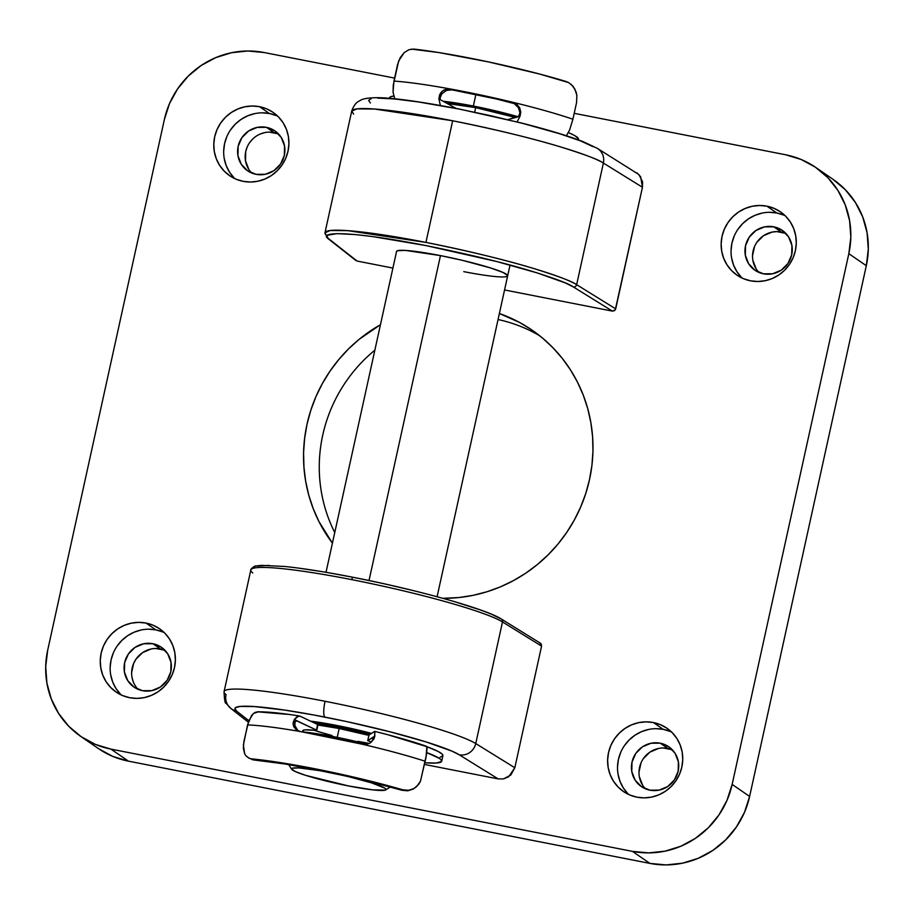 <?xml version="1.0" encoding="UTF-8"?>
<svg xmlns="http://www.w3.org/2000/svg" width="914" height="914" viewBox="0 0 914 914"><rect width="100%" height="100%" fill="white"/><g stroke="black" fill="none" stroke-linecap="round" stroke-linejoin="round"><path stroke-width="1.37" d="M334.764 532.542A147.862 143.224 124.6 0 1 374.854 350.176A147.862 143.224 -55.4 0 0 334.764 532.542M162.921 632.008L155.917 629.883L146.023 623.062A38.388 37.177 124.6 0 1 159.584 628.763A38.388 37.177 124.6 0 1 172.14 674.806A38.388 37.177 124.6 0 1 129.617 697.702L136.917 698.387L144.263 697.611L151.37 695.405L157.939 691.852L163.743 687.088L168.553 681.307L172.175 674.715L174.483 667.574L175.374 660.159L174.837 652.745L172.86 645.627L169.547 639.08L165.011 633.345L159.424 628.661L153.015 625.187L146.023 623.062L138.711 622.377L131.365 623.154L124.27 625.359L117.689 628.912L111.885 633.676L107.075 639.457L103.453 646.049L101.146 653.19L100.254 660.616L100.803 668.02L102.768 675.138L106.081 681.684L110.628 687.419L116.204 692.104L122.613 695.577L129.617 697.702A38.388 37.177 124.6 0 1 116.044 692.001A38.388 37.177 124.6 0 1 103.499 645.958A38.388 37.177 124.6 0 1 146.023 623.062L155.917 629.883A38.388 37.177 -55.4 0 0 114.753 649.98A38.388 37.177 -55.4 0 0 121.276 694.994M276.451 115.632L269.447 113.519L259.553 106.698A38.388 37.177 124.6 0 1 273.115 112.399A38.388 37.177 124.6 0 1 285.671 158.442A38.388 37.177 124.6 0 1 243.147 181.338L250.447 182.023L257.794 181.246L264.9 179.041L271.469 175.488L277.273 170.724L282.083 164.943L285.705 158.351L288.013 151.21L288.915 143.784L288.367 136.38L286.39 129.262L283.077 122.716L278.542 116.981L272.955 112.285L266.545 108.823L259.553 106.698L252.241 106.013L244.895 106.789L237.8 108.995L231.219 112.548L225.415 117.3L220.605 123.093L216.984 129.685L214.676 136.826L213.785 144.241L214.333 151.655L216.298 158.773L219.623 165.32L224.159 171.055L229.734 175.739L236.143 179.213L243.147 181.338A38.388 37.177 124.6 0 1 229.574 175.637A38.388 37.177 124.6 0 1 217.029 129.594A38.388 37.177 124.6 0 1 259.553 106.698L269.447 113.519A38.388 37.177 -55.4 0 0 228.283 133.604A38.388 37.177 -55.4 0 0 234.807 178.63M670.282 731.486L663.29 729.361L653.384 722.54A38.388 37.177 124.6 0 1 666.957 728.241A38.388 37.177 124.6 0 1 679.502 774.284A38.388 37.177 124.6 0 1 636.978 797.179L644.29 797.865L651.636 797.088L658.731 794.883L665.312 791.33L671.116 786.577L675.914 780.784L679.548 774.192L681.844 767.052L682.747 759.637L682.198 752.222L680.222 745.104L676.908 738.558L672.373 732.834L666.797 728.138L660.376 724.665L653.384 722.54L646.072 721.854L638.726 722.631L631.631 724.836L625.05 728.389L619.246 733.154L614.448 738.935L610.815 745.527L608.518 752.668L607.616 760.094L608.164 767.497L610.129 774.615L613.454 781.162L617.99 786.897L623.565 791.593L629.986 795.066L636.978 797.179A38.388 37.177 124.6 0 1 623.405 791.478A38.388 37.177 124.6 0 1 610.86 745.436A38.388 37.177 124.6 0 1 653.384 722.54L663.29 729.361A38.388 37.177 -55.4 0 0 622.114 749.457A38.388 37.177 -55.4 0 0 628.649 794.472M783.812 215.121L776.82 212.996L766.915 206.176A38.388 37.177 124.6 0 1 780.487 211.877A38.388 37.177 124.6 0 1 793.032 257.919A38.388 37.177 124.6 0 1 750.508 280.815L757.82 281.501L765.167 280.724L772.261 278.519L778.842 274.965L784.646 270.201L789.445 264.42L793.078 257.828L795.374 250.687L796.277 243.261L795.728 235.858L793.763 228.74L790.439 222.193L785.903 216.458L780.328 211.774L773.907 208.301L766.915 206.176L759.603 205.49L752.256 206.267L745.161 208.472L738.581 212.025L732.788 216.789L727.978 222.57L724.345 229.163L722.049 236.303L721.146 243.73L721.694 251.133L723.671 258.251L726.984 264.797L731.52 270.533L737.095 275.217L743.516 278.69L750.508 280.815A38.388 37.177 124.6 0 1 736.935 275.114A38.388 37.177 124.6 0 1 724.391 229.071A38.388 37.177 124.6 0 1 766.915 206.176L776.82 212.996A38.388 37.177 -55.4 0 0 735.644 233.081A38.388 37.177 -55.4 0 0 742.179 278.107M252.767 572.964A130.805 12.602 12.4 0 1 250.87 569.856A130.805 12.602 12.4 0 1 351.787 579.647A2.845 0.651 -78.9 0 1 352.907 577.26A2.845 0.651 -78.9 0 1 352.975 577.282L376.774 582.184M230.762 708.384A14.213 13.881 -51.9 0 0 236.669 711.149A116.581 11.231 12.4 0 1 324.916 717.102A14.213 3.256 -78.9 0 1 325.041 701.278A130.805 12.602 -167.6 0 0 224.124 691.475M310.543 721.146A56.874 5.484 12.4 0 1 337.152 725.522L310.543 721.146M326.012 572.313L396.573 251.396A56.874 5.484 12.4 0 1 440.468 255.6L462.141 260.284L490.807 268.019L503.123 272.498L507.67 275.628L506.756 276.531M452.67 120.774A130.805 12.602 -167.6 0 0 351.707 111.142L356.974 108.88L374.466 109.017L452.67 120.774L425.935 242.404L452.67 120.774C496.496 129.651 532.485 138.368 560.625 146.937C585.257 154.626 599.515 160.007 603.389 163.058A130.805 12.602 -167.6 0 0 452.67 120.774M327.863 238.485A2.845 2.776 -51.9 0 0 329.04 239.034L357.077 261.05L329.04 239.034C317.946 233.013 339.357 228.728 425.901 245.569C468.779 254.252 503.98 262.786 531.514 271.161C555.609 278.69 569.548 283.946 573.341 286.939L612.38 311.114L504.551 289.967L612.38 311.114L573.341 286.939L565.298 282.906L537.181 272.898L496.69 261.53L425.901 245.569L372.444 236.543L355.523 234.578L336.969 233.641L327.898 235.161L327.132 236.212L327.509 237.503L329.04 239.034A2.845 2.776 128.1 0 1 326.915 235.732A130.805 12.602 12.4 0 1 324.973 232.773A130.805 12.602 12.4 0 1 425.935 242.404A130.805 12.602 12.4 0 1 576.643 284.688L603.389 163.058L642.451 187.256L642.576 181.76L638.943 174.574L597.402 148.388A14.213 13.653 121.8 0 1 603.389 163.058A14.213 13.653 -58.2 0 0 597.585 148.502M332.422 543.156A147.862 143.224 124.6 0 1 380.453 324.721L359.133 339.345L348.383 349.057L338.603 359.762L329.874 371.347L322.288 383.709L315.901 396.733L310.806 410.295L307.024 424.245L304.613 438.469L303.574 452.818L303.939 467.168L305.687 481.358L308.806 495.274L313.274 508.778L319.032 521.723L332.422 543.156M785.846 233.401A24.175 23.41 -55.4 0 0 781.344 232.03L773.781 226.821A24.175 23.41 124.6 0 1 782.327 230.408A24.175 23.41 124.6 0 1 790.222 259.393A24.175 23.41 124.6 0 1 763.441 273.812A24.175 23.41 124.6 0 1 754.907 270.224A24.175 23.41 124.6 0 1 747.001 241.227A24.175 23.41 124.6 0 1 773.781 226.821L781.344 232.03A24.175 23.41 -55.4 0 0 755.627 244.312A24.175 23.41 -55.4 0 0 758.951 272.441M672.304 749.766A24.175 23.41 -55.4 0 0 667.814 748.395L660.251 743.185A24.175 23.41 124.6 0 1 668.785 746.772A24.175 23.41 124.6 0 1 676.691 775.758A24.175 23.41 124.6 0 1 649.911 790.176A24.175 23.41 124.6 0 1 641.377 786.588A24.175 23.41 124.6 0 1 633.471 757.603A24.175 23.41 124.6 0 1 660.251 743.185L667.814 748.395A24.175 23.41 -55.4 0 0 642.096 760.677A24.175 23.41 -55.4 0 0 645.421 788.805M278.473 133.924A24.175 23.41 -55.4 0 0 273.983 132.553L266.408 127.343A24.175 23.41 124.6 0 1 274.954 130.93A24.175 23.41 124.6 0 1 282.86 159.916A24.175 23.41 124.6 0 1 256.08 174.334A24.175 23.41 124.6 0 1 247.534 170.735A24.175 23.41 124.6 0 1 239.639 141.75A24.175 23.41 124.6 0 1 266.408 127.343L273.983 132.553A24.175 23.41 -55.4 0 0 248.265 144.823A24.175 23.41 -55.4 0 0 251.59 172.963M164.943 650.288A24.175 23.41 -55.4 0 0 160.453 648.917L152.878 643.707A24.175 23.41 124.6 0 1 161.424 647.295A24.175 23.41 124.6 0 1 169.33 676.28A24.175 23.41 124.6 0 1 142.55 690.698A24.175 23.41 124.6 0 1 134.004 687.111A24.175 23.41 124.6 0 1 126.109 658.126A24.175 23.41 124.6 0 1 152.878 643.707L160.453 648.917A24.175 23.41 -55.4 0 0 134.735 661.199A24.175 23.41 -55.4 0 0 138.06 689.327M832.848 179.224L845.256 189.644L855.333 202.382L862.702 216.938L867.089 232.75L868.3 249.214L866.312 265.7L749.617 796.448L732.148 784.406L848.832 253.669L866.312 265.7A85.31 82.626 -55.4 0 0 833.214 179.464L815.734 167.433A85.31 82.626 124.6 0 0 785.583 154.763L574.209 113.325L785.583 154.763L801.132 159.47L815.379 167.193L827.787 177.613L837.864 190.352L845.233 204.907L849.609 220.72L850.831 237.183L848.832 253.669L732.148 784.406L727.018 800.287L718.964 814.934L708.281 827.787L695.383 838.366L680.77 846.261L665.004 851.163L648.677 852.888L632.431 851.368L110.937 749.114L95.399 744.407L81.152 736.684L68.744 726.264L58.667 713.526L51.298 698.97L46.911 683.158L45.7 666.694L47.688 650.208L164.383 119.471L169.501 103.602L177.567 88.944L188.25 76.09L201.137 65.511L215.761 57.616L231.528 52.715L247.854 50.99L264.1 52.521L394.597 78.101L264.1 52.521A85.31 82.626 124.6 0 0 164.383 119.471L47.688 650.208A85.31 82.626 124.6 0 0 80.786 736.444A85.31 82.626 124.6 0 0 110.937 749.114L632.431 851.368L649.9 863.399L128.417 761.145L110.937 749.114L128.417 761.145L112.868 756.438L98.621 748.726M248.288 722.151L230.922 708.51A14.213 13.881 128.1 0 1 226.032 694.594A130.805 12.602 12.4 0 1 224.079 691.635C224.376 699.918 225.073 703.826 226.169 703.346L230.922 708.51A14.213 13.881 128.1 0 0 236.669 711.149L248.791 720.678L236.669 711.149L234.921 708.567L235.618 707.619L240.119 706.442L254.275 706.556L284.94 710.121L314.359 715.091L346.6 721.569L389.41 731.646L426.301 741.997L451.916 751.114L459.251 754.793L498.199 778.911L424.53 764.458L498.199 778.911L503.625 778.877L510.846 774.981L514.822 767.749L541.568 646.118L540.448 643.239M442.867 598.316L459.022 597.528L473.109 595.334L486.968 591.758L500.449 586.845L513.428 580.619L525.79 573.158L537.386 564.532L548.137 554.821L557.928 544.127L566.657 532.531L574.243 520.169L580.619 507.144L585.725 493.583L589.496 479.633L591.918 465.409L592.957 451.059L592.592 436.709L590.844 422.519L587.725 408.604L583.258 395.111L577.488 382.155L570.485 369.884L562.293 358.391L553.004 347.811L542.71 338.226L531.514 329.737L519.506 322.425L499.375 313.502A147.862 143.224 124.6 0 1 532.131 330.16A147.862 143.224 124.6 0 1 585.291 494.897A147.862 143.224 124.6 0 1 442.867 598.316M353.661 114.101L351.707 111.142L324.973 232.773L330.228 230.511L347.72 230.648L425.935 242.404C469.762 251.281 505.739 259.999 533.879 268.556C558.523 276.257 572.77 281.638 576.643 284.688A2.845 2.731 121.8 0 1 573.341 286.939A2.845 2.731 -58.2 0 0 576.643 284.688L615.705 308.875L614.482 310.68L612.38 311.114L615.271 309.903L642.451 187.256L615.705 308.875L576.643 284.688L603.389 163.058L642.451 187.256L640.623 176.699L636.875 172.837M357.077 261.05L392.906 268.076L357.077 261.05M815.734 167.433A85.31 82.626 124.6 0 1 848.832 253.669L866.312 265.7L749.617 796.448L744.499 812.317L736.433 826.964L725.75 839.817L712.863 850.408L698.239 858.292L682.472 863.193L666.146 864.918L649.9 863.399L128.417 761.145A85.31 82.626 -55.4 0 1 98.266 748.475L80.786 736.444M164.863 650.254L155.848 648.483M151.221 648.974L142.618 652.596L135.935 659.245L133.65 663.393L131.639 672.555M131.982 677.228L133.227 681.707M672.224 749.731L663.221 747.972M658.594 748.452L649.98 752.085L643.296 758.723M641.022 762.87L639 772.044M639.343 776.706L642.679 785.309M278.393 133.89L269.379 132.119M264.752 132.61L260.284 133.992M252.493 139.236L249.465 142.87M247.18 147.028L245.729 151.518L245.512 160.864L248.837 169.467M785.754 233.367L776.751 231.596L772.124 232.087L763.51 235.709L756.826 242.359M754.553 246.506L752.53 255.669M752.873 260.341L756.209 268.945M539.808 335.849A147.862 143.224 -55.4 0 0 498.05 319.534A147.862 143.224 124.6 0 1 539.808 335.849M396.562 251.613L397.476 250.71L405.462 250.413L440.468 255.6A56.874 5.484 12.4 0 1 507.658 275.834A56.874 5.484 12.4 0 1 463.764 271.641L474.138 273.572M592.957 146.651L580.516 140.893L560.008 133.855L523.116 123.504L491.229 115.838L458.622 108.96L418.658 101.98L394.505 98.952L377.596 98.095M371.061 98.769L368.628 100.426L370.376 103.008M250.824 570.016L224.079 691.635A130.805 12.602 12.4 0 1 325.041 701.278A130.805 12.602 12.4 0 1 475.748 743.562L502.494 621.931A130.805 12.602 -167.6 0 0 351.787 579.647A130.805 12.602 -167.6 0 0 250.824 570.016C249.568 570.085 254.892 565.183 256.183 565.96L261.187 565.355L284.665 566.463C303.128 568.382 325.875 571.981 352.918 577.26A2.845 0.651 101.1 0 0 351.787 579.647A130.805 12.602 12.4 0 1 502.494 621.931L475.748 743.562L514.822 767.749L541.568 646.118L502.494 621.931A2.845 2.731 -58.2 0 0 501.34 619.018M254.195 567.925L254.96 566.874M256.868 566.097L269.23 565.389M299.506 568.257L319.352 571.227M330.137 573.044L352.975 577.282A2.845 0.651 101.1 0 0 352.907 577.26C416.67 589.656 486.054 608.987 501.295 618.995A2.845 2.731 121.8 0 1 502.494 621.931L541.568 646.118L541.191 644.016L539.454 642.828M388.758 584.834L412.363 590.387M455.081 601.835L480.17 609.878M492.36 614.619L500.404 618.652A127.96 12.328 -167.6 0 0 352.975 577.282M371.552 733.382L337.152 725.522A56.874 5.484 12.4 0 1 371.552 733.382M325.041 701.278A14.213 3.256 101.1 0 0 324.916 717.102A116.581 11.231 12.4 0 1 459.251 754.793A14.213 13.653 -58.2 0 0 475.748 743.562A130.805 12.602 -167.6 0 0 325.041 701.278M459.251 754.793L498.199 778.911L503.625 778.877L508.687 776.74L514.822 767.749L475.748 743.562A14.213 13.653 121.8 0 1 459.251 754.793M597.356 148.354A14.213 13.653 121.8 0 1 597.402 148.388L583.086 141.636C568.028 135.82 547.235 129.548 520.706 122.819L458.977 108.96C419.503 101.408 392.129 97.649 376.865 97.684C361.087 97.981 360.859 100.529 359.008 101.088C359.339 101.134 354.643 102.299 351.707 111.142M500.404 618.652A2.845 2.731 121.8 0 1 501.295 618.995L540.345 643.182M785.149 215.704A38.388 37.177 -55.4 0 0 776.82 212.996L769.508 212.311M762.162 213.088L755.067 215.293L748.486 218.846L742.682 223.599L737.872 229.391M734.25 235.983L731.943 243.124L731.051 250.539M731.6 257.954L733.565 265.071L736.878 271.618L741.414 277.353M763.441 273.812L755.01 270.293L748.635 263.723L745.31 255.12L745.527 245.786L749.263 237.137L755.935 230.499L764.55 226.878L773.781 226.821L782.224 230.339L788.588 236.897L791.924 245.5L791.695 254.846L787.959 263.483L781.287 270.133L772.673 273.754L763.441 273.812M671.619 732.068A38.388 37.177 -55.4 0 0 663.29 729.361L655.978 728.675M648.632 729.452L641.537 731.657L634.956 735.21L629.152 739.974L624.342 745.755M620.72 752.348L618.412 759.488L617.521 766.915M618.07 774.318L620.035 781.436L623.348 787.982L627.884 793.718M649.911 790.176L641.479 786.657L635.104 780.099L631.78 771.496L631.997 762.15L635.733 753.502L642.405 746.864L651.019 743.242L660.251 743.185L668.694 746.704L675.058 753.262L678.394 761.876L678.165 771.21L674.429 779.859L667.757 786.497L659.143 790.119L649.911 790.176M277.787 116.227A38.388 37.177 -55.4 0 0 269.447 113.519L262.147 112.833M254.8 113.61L247.694 115.815L241.125 119.368L235.321 124.121L230.511 129.914M226.889 136.506L224.581 143.647L223.69 151.061M224.227 158.476L226.204 165.594L229.517 172.14L234.053 177.864M256.08 174.334L247.637 170.815L241.273 164.246L237.937 155.643L238.166 146.309L241.89 137.66L248.574 131.022L257.188 127.4L266.408 127.343L274.851 130.862L281.226 137.42L284.551 146.023L284.334 155.357L280.598 164.006L273.914 170.655L265.311 174.277L256.08 174.334M164.257 632.591A38.388 37.177 -55.4 0 0 155.917 629.883L148.616 629.198M141.27 629.975L134.164 632.18L127.594 635.733L121.79 640.497L116.981 646.278M113.359 652.87L111.051 660.011L110.148 667.426M110.697 674.84L112.673 681.958L115.987 688.505L120.522 694.24M142.55 690.698L134.107 687.179L127.743 680.61L124.407 672.007L124.635 662.673L128.36 654.024L135.044 647.386L143.658 643.764L152.878 643.707L161.321 647.226L167.696 653.784L171.021 662.387L170.804 671.733L167.068 680.37L160.384 687.02L151.781 690.641L142.55 690.698M749.617 796.448L732.148 784.406A85.31 82.626 124.6 0 1 632.431 851.368L649.9 863.399A85.31 82.626 -55.4 0 0 749.617 796.448M328.869 772.17L328.869 772.341A48.339 4.661 12.4 0 1 385.662 789.936A48.339 4.661 12.4 0 1 348.668 785.983L372.649 789.856L385.217 790.13L385.982 789.365L384.943 788.211L371.655 782.898L347.286 776.329L320.049 770.708L299.118 767.931L292.32 768.183L291.543 768.948L295.416 771.61L305.87 775.415L348.668 785.983A48.339 4.661 12.4 0 1 291.68 769.268A48.339 4.661 12.4 0 1 328.869 772.341L328.869 772.17M334.65 736.855L334.387 738.066L334.65 736.855L367.017 744.19A56.874 5.484 -167.6 0 0 334.65 736.855A56.874 5.484 -167.6 0 0 302.18 731.863L334.65 736.855M339.174 728.515L337.22 737.37L339.174 728.515L368.89 735.382A45.494 4.387 -167.6 0 0 339.174 728.515A45.494 4.387 -167.6 0 0 317.946 725.019L339.174 728.515M336.843 726.904A56.874 5.484 12.4 0 1 369.93 734.422L336.843 726.904L337.152 725.522L336.843 726.904L314.69 723.123A56.874 5.484 12.4 0 1 336.843 726.904M440.468 255.6L369.028 580.527L440.468 255.6M515.496 117.449A45.494 4.387 -167.6 0 0 475.68 107.658L474.686 112.159L475.68 107.658L515.953 117.598M473.349 106.047A56.874 5.484 12.4 0 1 518.01 116.752L473.349 106.047L475.874 94.53L473.349 106.047L443.221 101.283A56.874 5.484 12.4 0 1 473.349 106.047M447.197 103.488L475.68 107.658A45.494 4.387 -167.6 0 0 447.197 103.488M369.256 743.425L357.808 741.345M332.09 735.53L317.535 731.417M370.41 741.665L367.782 740.683L370.41 741.665A45.494 4.387 12.4 0 1 371.392 741.94L370.41 741.665M317.969 724.733L316.781 730.332L305.059 729.863L303.025 730.4L303.197 731.44A45.494 4.387 12.4 0 1 302.842 730.686A45.494 4.387 12.4 0 1 315.227 730.377L316.393 730.035L296.33 720.678M326.367 734.045L313.948 730.229M316.781 730.332L317.615 724.505L300.1 716.21L317.615 724.505L316.393 730.035L294.285 719.547L297.267 716.45L300.1 716.21M286.973 714.302L258.194 711.88L253.315 713.514L248.631 721.146L243.912 741.505L243.341 748.395L244.666 753.81L243.375 745.059L247.557 724.916A113.736 10.957 12.4 0 1 300.26 731.531A113.736 10.957 -167.6 0 0 247.557 724.916L251.636 715.331L254.983 712.394L258.194 711.88M249.419 758.369L251.59 758.86L249.419 758.369L245.923 755.821L248.791 758.106L253.932 759.98A108.058 10.408 12.4 0 1 401.966 790.267L407.77 790.804L413.871 788.645M295.919 728.058L294.856 725.522L297.587 730.16L295.919 728.058M374.591 731.451L374.854 736.033L367.782 740.546L368.993 735.016L374.591 731.451L368.959 735.062L367.736 740.591M441.702 761.225A96.678 9.323 12.4 0 1 424.896 762.79L436.184 763.03L441.553 761.556L440.914 759.603L439.337 758.369L426.781 752.622A96.678 9.323 12.4 0 1 441.702 761.225L442.913 755.695A96.678 9.323 -167.6 0 0 426.872 746.681L389.695 735.324M251.83 759.511L253.932 759.98L251.59 758.86L253.932 759.98L284.951 763.99L323.979 771.165L365.063 780.385L401.966 790.267L402.72 789.787L364.926 779.768L323.259 770.445L283.614 763.133L251.59 758.86A113.736 10.957 12.4 0 1 402.72 789.787L408.558 790.313L414.076 788.496L418.715 784.303L420.44 781.321L426.598 753.993L427.067 747.595L426.164 746.418L438.126 751.445L442.136 754.073L442.776 756.027L440.022 757.215M362.001 744.167A113.736 10.957 -167.6 0 0 300.26 731.531L362.001 744.167A113.736 10.957 12.4 0 1 425.227 761.271A113.736 10.957 -167.6 0 0 362.001 744.167L366.674 744.259L362.001 744.167M414.076 788.496L408.558 790.313L401.966 790.267L407.77 790.804L413.242 789.033L416.556 786.703L420.44 781.321L426.015 757.409L426.884 746.704M369.793 743.185L373.312 739.552L374.192 736.833L367.782 740.546L368.959 735.062M298.741 715.959L294.285 719.547L293.177 724.825L296.364 729.875L300.26 731.531L296.364 729.875L293.771 726.721L293.097 722.928L294.285 719.547L296.822 720.758L295.073 721.774L294.856 725.522L295.073 721.774L296.822 720.758M297.587 730.16L299.746 731.668M374.146 736.581L374.854 736.033L373.689 739.426L369.827 743.162M368.868 743.596L366.674 744.259L368.868 743.596M374.043 736.558L372.021 741.311M374.923 731.554L374.477 737.701L370.844 742.499M327.715 734.707L325.087 733.645M245.923 755.821L244.666 753.81M578.322 139.842L578.448 139.259A96.678 9.323 -167.6 0 0 578.368 138.597L578.128 139.785M507.956 119.677L520.055 116.181L517.107 121.848L520.055 116.181L518.672 116.569L519.929 112.605L518.398 107.658L519.929 112.605L519.198 115.998L507.921 119.665M568.428 132.599L574.678 135.558L578.368 138.597A96.678 9.323 -167.6 0 0 568.428 132.599M516.581 105.35L518.398 107.658L514.251 103.613L516.581 105.35M408.901 49.71L404.194 52.612L400.183 57.685L397.59 64.494L393.945 81.083A113.736 10.957 -167.6 0 1 450.442 88.989L443.907 90.006L440.594 92.942L438.891 98.883L440.891 99.992L438.891 98.883L440.365 105.487L438.891 98.883L439.577 94.85L442.068 91.297L445.986 89.172L450.442 88.989L452.053 89.869L446.512 90.417L441.862 93.811L446.512 90.417L452.053 89.869L496.668 99.055L514.251 103.613L511.532 102.551L512.64 102.242A113.736 10.957 12.4 0 1 572.907 119.22L576.563 102.631L576.848 95.364L576.094 91.994L573.169 86.419L568.771 82.637L566.143 81.517A113.736 10.957 -167.6 0 0 413.905 49.082L408.901 49.71L404.194 52.612L398.664 60.93L393.26 85.082L393.054 92.303L394.917 99.249L393.054 92.303L393.945 81.083A113.736 10.957 12.4 0 1 450.442 88.989A113.736 10.957 12.4 0 1 512.64 102.242L465.683 91.891L450.442 88.989L452.053 89.869A108.058 10.408 12.4 0 1 511.532 102.551L512.64 102.242L516.81 104.265L519.7 107.841L520.763 112.148L520.055 116.181L520.763 112.148L519.7 107.841L516.81 104.265L512.64 102.242A113.736 10.957 -167.6 0 1 572.907 119.22L576.563 102.631L576.848 95.364L574.837 89.012L571.124 84.294M440.891 99.992L456.086 108.4L440.891 99.992M389.672 98.381L390.575 96.77L393.648 96.05A96.678 9.323 -167.6 0 0 389.593 97.741L389.467 98.312M566.406 135.786L569.651 129.914L572.907 119.22L569.651 129.914L566.406 135.786M411.357 49.105L438.697 52.532L488.636 61.946L539.683 74.057L568.794 82.648M440.228 98.506L440.217 97.661L440.228 98.506M440.697 95.73L440.217 97.661L441.862 93.811L440.697 95.73M519.198 115.998L518.672 116.569M324.973 232.773L327.898 238.508L355.934 260.536M390.358 786.954L385.685 789.913M437.098 596.739L510.035 265.049M302.568 731.897L302.842 730.663M288.664 764.595L291.669 769.245M426.575 746.327C413.002 741.562 395.739 736.581 374.774 731.406M299.381 715.982C281.421 713.091 267.379 711.698 257.257 711.812"/></g></svg>
